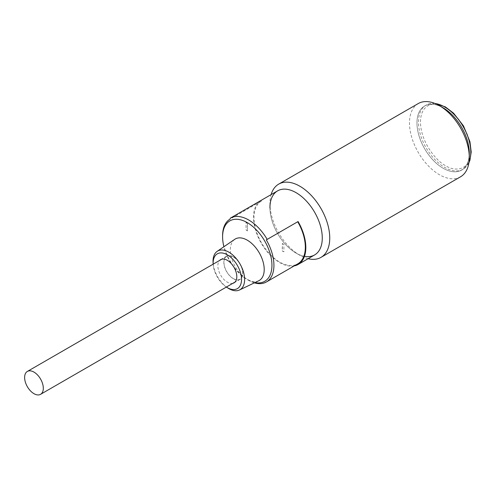 <?xml version="1.0" encoding="UTF-8"?>
<svg xmlns="http://www.w3.org/2000/svg" width="496" height="496" viewBox="0 0 496 496"><rect width="100%" height="100%" fill="white"/><g stroke="black" fill="none" stroke-linecap="round" stroke-linejoin="round"><path stroke-width="0.37" stroke-dasharray="2.48 1.86" d="M233.312 278.578A13.212 7.632 -120 0 0 239.921 279.236A13.212 7.632 -120 0 0 241.949 268.646A13.212 7.632 -120 0 0 233.312 256.996A13.212 7.632 -120 0 0 226.709 256.345A13.212 7.632 -120 0 0 224.682 266.935A13.212 7.632 -120 0 0 233.312 278.578M277.605 190.861A37.002 21.365 -120 0 0 271.938 220.509A37.002 21.365 -120 0 0 296.112 253.115A37.002 21.365 -120 0 0 314.613 254.95M294.215 265.906A37.002 21.365 60 0 1 279.663 262.613A37.002 21.365 60 0 1 255.49 230.001A37.002 21.365 60 0 1 261.163 200.353L261.516 200.961L230.119 219.089M254.901 282.596A34.887 20.144 60 0 1 247.268 279.589L248.267 280.159A36.295 20.956 -120 0 0 254.392 282.844M258.707 280.773A23.963 13.838 60 0 1 247.268 279.298A23.963 13.838 60 0 1 231.762 258.664A23.963 13.838 60 0 1 234.769 239.308M232.86 283.309A13.392 7.731 60 0 1 227.335 282.174A13.392 7.731 60 0 1 218.91 271.368A13.392 7.731 60 0 1 219.641 260.425M233.312 256.854A13.392 7.731 -120 0 0 226.616 256.19A13.392 7.731 -120 0 0 224.564 266.922A13.392 7.731 -120 0 0 233.312 278.721A13.392 7.731 -120 0 0 240.008 279.384A13.392 7.731 -120 0 0 242.06 268.658A13.392 7.731 -120 0 0 233.312 256.854M226.374 287.054A20.088 11.6 60 0 1 213.162 264.163M227.776 287.965A22.332 12.896 60 0 1 213.069 262.502M222.599 235.705A36.295 20.956 -120 0 0 248.267 280.159L247.268 279.589A34.887 20.144 60 0 1 223.901 246.741M261.516 200.961A36.295 20.956 -120 0 0 261.516 242.879A36.295 20.956 -120 0 0 297.811 263.835M282.212 243.586A8.457 4.886 180 0 1 283.898 244.336L283.898 251.819A8.457 4.886 0 0 0 282.212 251.069L282.404 243.474L282.404 250.957L283.898 251.819M283.898 244.336L282.404 243.474M246.022 222.468A8.457 4.886 180 0 1 247.33 223.442L247.33 230.925A8.457 4.886 0 0 0 246.022 229.952L246.022 222.468L247.33 223.442M247.33 230.925L247.516 223.336M247.516 230.814L246.022 229.952M469.228 155.18A37.002 21.365 60 0 1 461.627 170.066A37.002 21.365 60 0 1 443.126 168.237A37.002 21.365 60 0 1 418.959 135.625A37.002 21.365 60 0 1 424.626 105.977A37.002 21.365 60 0 1 443.126 107.812A37.002 21.365 -120 0 0 416.962 122.915A37.002 21.365 -120 0 0 443.126 168.237A37.002 21.365 -120 0 0 469.29 153.128M308.109 258.701A42.29 24.416 60 0 1 299.844 255.273L299.844 255.273A42.29 24.416 60 0 1 269.942 203.478A42.29 24.416 60 0 1 271.107 194.612M418.246 103.559A42.29 24.416 -120 0 0 409.491 122.915A42.29 24.416 -120 0 0 439.394 174.71A42.29 24.416 -120 0 0 460.536 176.805M304.457 256.358A37.002 21.365 60 0 1 296.112 253.115L299.844 255.273L296.106 253.115A37.002 21.365 60 0 1 296.106 253.115A37.002 21.365 60 0 1 269.942 207.799L269.942 203.478M435.06 103.515A37.002 21.365 -120 0 0 426.126 105.115A37.002 21.365 -120 0 0 420.453 134.763A37.002 21.365 -120 0 0 444.627 167.369A37.002 21.365 -120 0 0 463.128 169.204A37.002 21.365 -120 0 0 468.98 162.26M445.619 107.52C438.259 102.102 420.794 100.738 420.453 122.053C420.794 143.759 438.259 162.564 445.619 165.645C452.984 171.064 470.444 172.428 470.791 151.113C470.444 129.406 452.984 110.602 445.619 107.52M239.921 279.236L235.023 282.063M226.709 256.345L221.811 259.172M226.616 256.19L220.639 259.644M240.008 279.384L234.031 282.838M424.626 105.977L426.126 105.115L434.508 103.292M468.894 162.855L463.128 169.204L461.627 170.066"/><path stroke-width="0.74" d="M33.964 372.093A13.212 7.632 60 0 1 42.6 383.737A13.212 7.632 60 0 1 40.573 394.326A13.212 7.632 60 0 1 33.964 393.675A13.212 7.632 60 0 1 25.333 382.025A13.212 7.632 60 0 1 27.354 371.436A13.212 7.632 60 0 1 33.964 372.093M261.163 200.353L230.262 218.19A37.002 21.365 60 0 1 248.763 220.026A37.002 21.365 60 0 1 267.177 239.401L298.071 221.557A37.002 21.365 60 0 1 298.164 264.442L314.613 254.95A37.002 21.365 -120 0 0 320.28 225.296A37.002 21.365 -120 0 0 296.112 192.69A37.002 21.365 -120 0 0 277.605 190.861L230.262 218.19L230.119 219.089A36.295 20.956 -120 0 0 222.599 235.705L222.599 236.859A34.887 20.144 60 0 1 247.268 222.617A34.887 20.144 60 0 1 271.634 260.704A34.887 20.144 60 0 1 254.901 282.596M298.164 264.442A37.002 21.365 60 0 1 294.215 265.906M254.392 282.844A36.295 20.956 -120 0 0 266.414 281.957A36.295 20.956 -120 0 0 266.321 239.89L298.071 221.557M267.177 239.401L266.321 239.89M226.387 287.06A20.088 11.6 60 0 0 227.335 287.643A20.088 11.6 60 0 0 241.54 279.44A20.088 11.6 60 0 0 227.335 254.839A20.088 11.6 60 0 0 213.162 264.151A20.088 11.6 60 0 1 213.162 264.151L213.069 262.502A22.332 12.896 60 0 1 217.174 251.342A22.332 12.896 60 0 1 228.823 252.148A22.332 12.896 60 0 1 243.548 272.273A22.332 12.896 60 0 1 239.487 289.986A22.332 12.896 60 0 1 228.823 288.616A22.332 12.896 60 0 1 227.776 287.965L226.387 287.06A20.088 11.6 60 0 1 226.374 287.054M217.174 251.342L234.769 239.308A23.963 13.838 60 0 1 247.268 240.169A23.963 13.838 60 0 1 263.06 261.764A23.963 13.838 60 0 1 258.707 280.773L239.487 289.986M219.641 260.425A13.392 7.731 60 0 1 220.639 259.644A13.392 7.731 60 0 1 227.335 260.307A13.392 7.731 60 0 1 236.084 272.106A13.392 7.731 60 0 1 234.031 282.838A13.392 7.731 60 0 1 232.86 283.309M223.901 246.741A34.887 20.144 60 0 1 222.599 236.859M266.414 281.957L297.811 263.835A36.295 20.956 -120 0 0 297.718 221.762M271.107 194.612A42.29 24.416 60 0 1 278.702 184.121A42.29 24.416 60 0 1 299.844 186.217A42.29 24.416 60 0 1 327.472 223.479A42.29 24.416 60 0 1 320.993 257.368L460.536 176.805A42.29 24.416 -120 0 0 469.29 157.443L469.29 153.128A37.002 21.365 -120 0 0 443.126 107.812A37.002 21.365 60 0 1 469.228 155.18M469.29 157.443A42.29 24.416 -120 0 0 439.394 105.654L439.394 105.654A42.29 24.416 -120 0 0 418.246 103.559L278.702 184.121M320.993 257.368A42.29 24.416 60 0 1 308.109 258.701M269.942 207.799A37.002 21.365 60 0 1 296.112 192.69A37.002 21.365 60 0 1 321.929 232.928A37.002 21.365 60 0 1 304.457 256.358M468.98 162.26A37.002 21.365 -120 0 0 444.627 106.944A37.002 21.365 -120 0 0 435.06 103.515M235.023 282.063L40.573 394.326M221.811 259.172L27.354 371.436M434.508 103.292L445.327 106.876L453.598 113.206L463.487 125.91L469.929 141.664L471.2 152.005L469.917 160.338L468.894 162.855M443.126 107.812L439.394 105.654"/></g></svg>
